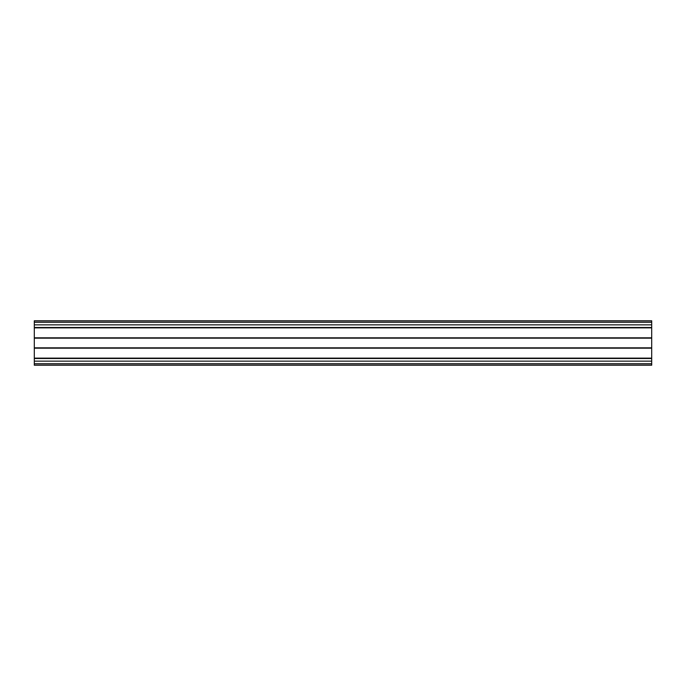 <?xml version="1.0" encoding="UTF-8"?>
<svg xmlns="http://www.w3.org/2000/svg" width="686" height="686" viewBox="0 0 686 686"><rect width="100%" height="100%" fill="white"/><g stroke="black" fill="none" stroke-linecap="round" stroke-linejoin="round"><path stroke-width="1.03" d="M34.3 361.153L34.3 322.257L651.7 322.257L34.3 322.257L34.3 320.774L651.7 320.774L651.7 363.743L34.3 363.743L34.3 361.153L651.7 361.153M651.7 327.771L34.3 327.771L651.7 327.771M651.7 327.865L34.3 327.874M651.7 337.915L34.3 337.915L651.7 337.915M651.7 348.085L34.3 348.085L651.7 348.085M34.3 363.854L651.7 363.854L651.7 365.226L34.3 365.226L34.3 363.743M34.3 358.126L651.7 358.126M34.3 322.146L651.7 322.146M34.3 324.847L651.7 324.847M34.3 327.488L651.7 327.488M34.3 337.829L651.7 337.829M34.3 338.164L651.7 338.164M34.3 347.836L651.7 347.836M34.3 348.171L651.7 348.171M34.3 358.229L651.7 358.229L34.3 358.229M34.3 358.512L651.7 358.512"/></g></svg>
